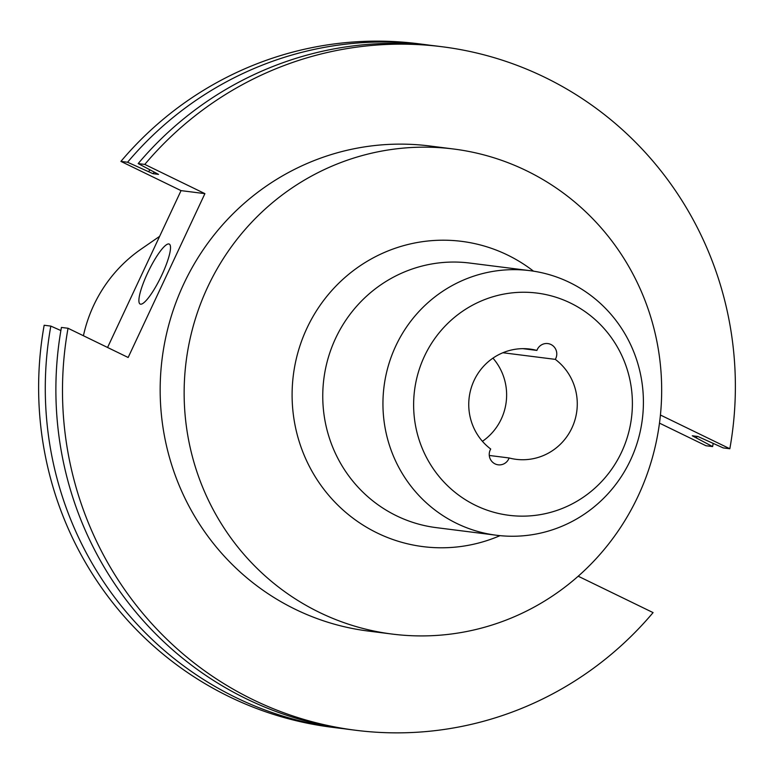<?xml version="1.0" encoding="UTF-8"?>
<svg xmlns="http://www.w3.org/2000/svg" width="774" height="774" viewBox="0 0 774 774"><rect width="100%" height="100%" fill="white"/><g stroke="black" fill="none" stroke-linecap="round" stroke-linejoin="round"><path stroke-width="1.16" d="M522.934 348.658L536.904 350.419A55.564 54.248 97.2 0 0 529.977 349.074A55.564 54.248 97.2 0 0 472.682 383.74A55.564 54.248 97.2 0 0 490.716 449.026A10.497 10.255 97.2 0 0 498.175 464.816A10.497 10.255 97.2 0 0 509.118 457.966A55.564 54.248 97.2 0 0 516.045 459.321A55.564 54.248 97.2 0 0 571.918 427.964A55.564 54.248 97.2 0 0 555.306 359.368L502.887 352.741M489.284 455.46L509.118 457.966M555.306 359.368A10.497 10.255 97.2 0 0 547.837 343.579A10.497 10.255 97.2 0 0 536.904 350.419M168.809 243.945A33.34 6.85 -64.1 0 0 148.037 272.119A33.34 6.85 -64.1 0 0 140.133 304.047A33.34 6.85 -64.1 0 0 140.587 304.182A33.34 6.85 -64.1 0 0 161.369 276.018A33.34 6.85 -64.1 0 0 169.274 244.081A33.34 6.85 -64.1 0 0 168.809 243.945M453.574 149.005L429.599 145.967A244.468 238.673 97.2 0 0 183.748 283.932A244.468 238.673 97.2 0 0 368.269 631.052L392.244 634.08A244.468 238.673 97.2 0 0 638.095 496.115A244.468 238.673 97.2 0 0 453.574 149.005A244.468 238.673 97.2 0 0 207.722 286.961A244.468 238.673 97.2 0 0 392.244 634.08M630.549 459.998A133.351 130.187 97.2 0 0 529.909 270.658A133.351 130.187 97.2 0 0 395.804 345.91A133.351 130.187 97.2 0 0 496.453 535.25A133.351 130.187 97.2 0 0 630.549 459.998M621.59 452.103A111.998 109.347 97.2 0 0 570.409 303.011A111.998 109.347 97.2 0 0 424.433 356.282A111.998 109.347 97.2 0 0 475.613 505.383A111.998 109.347 97.2 0 0 621.59 452.103M159.628 236.351L141.197 249.064A140.752 137.414 97.2 0 0 93.693 305.372A140.752 137.414 97.2 0 0 83.418 335.742M482.434 441.315A55.564 54.248 97.2 0 0 501.271 419.034A55.564 54.248 97.2 0 0 492.941 358.139M355.721 730.269L349.113 729.437A344.478 336.313 97.2 0 1 61.427 327.431L68.035 328.263A344.478 336.313 97.2 0 0 355.721 730.269A344.478 336.313 97.2 0 0 653.082 612.602L578.207 576.214M659.477 423.136L705.965 445.737L712.622 446.579L692.275 435.781L697.858 436.488L723.226 447.914L729.834 448.746L660.425 415.019M729.834 448.746A344.478 336.313 97.2 0 0 442.138 46.75A344.478 336.313 97.2 0 0 144.786 164.417L138.178 163.585L158.525 174.373L152.942 173.666L127.575 162.24L120.918 161.398L181.048 190.627L107.567 347.478M68.035 328.263L128.155 357.482L204.907 193.635L144.786 164.417M442.138 46.75L435.539 45.918A344.478 336.313 97.2 0 0 138.178 163.585M154.19 172.263A319.498 311.932 97.2 0 0 152.942 173.666M696.629 437.9A324.248 316.566 97.2 0 0 696.881 436.362M149.972 169.98A324.248 316.566 97.2 0 0 148.589 171.557M338.519 728.092L331.862 727.25A344.478 336.313 97.2 0 1 44.166 325.254L50.823 326.096A344.478 336.313 97.2 0 0 338.519 728.092A344.478 336.313 97.2 0 0 343.82 728.721M50.823 326.096L60.885 330.546M712.622 446.579A344.478 336.313 97.2 0 0 713.173 443.463M430.228 45.289A344.478 336.313 97.2 0 0 424.936 44.573A344.478 336.313 97.2 0 0 127.575 162.24M424.936 44.573L418.279 43.731A344.478 336.313 97.2 0 0 120.918 161.398M204.907 193.635L181.048 190.627M500.052 535.647A153.852 150.204 -82.8 0 1 333.275 500.43A153.852 150.204 -82.8 0 1 306.939 328.186A153.852 150.204 -82.8 0 1 533.499 271.161M529.909 270.658L469.721 263.054A133.351 130.187 97.2 0 0 335.616 338.296A133.351 130.187 97.2 0 0 436.265 527.636L496.453 535.25"/></g></svg>
